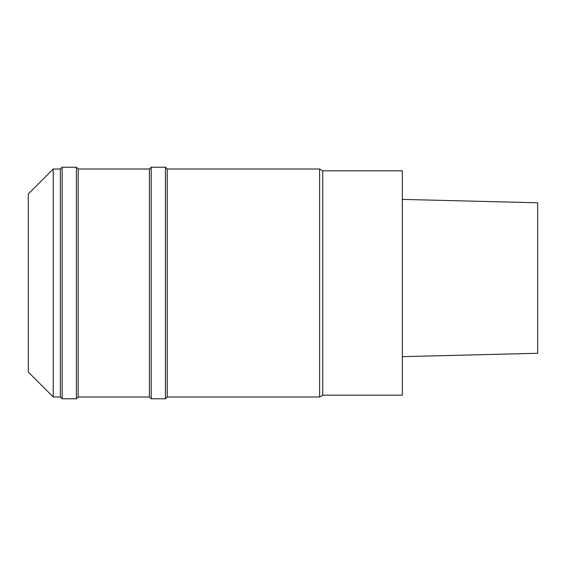 <?xml version="1.0" encoding="UTF-8"?>
<svg xmlns="http://www.w3.org/2000/svg" width="566" height="566" viewBox="0 0 566 566"><rect width="100%" height="100%" fill="white"/><g stroke="black" fill="none" stroke-linecap="round" stroke-linejoin="round"><path stroke-width="0.85" d="M322.733 170.819L322.733 395.181L402.334 395.181L402.334 170.819L322.733 170.819L319.599 169.008L319.599 396.992L167.225 396.992L167.225 169.008L165.449 167.225L165.449 398.775L151.2 398.775L151.2 167.225L165.449 167.225M53.232 169.008L28.3 193.947L28.3 372.053L53.232 396.992L53.232 169.008L60.357 169.008L62.14 167.225L76.389 167.225L76.389 398.775L62.14 398.775L62.14 167.225M53.232 396.992L60.357 396.992L60.357 169.008M76.389 398.775L78.172 396.992L78.172 169.008L76.389 167.225M78.172 396.992L149.417 396.992L149.417 169.008L151.2 167.225M78.172 169.008L149.417 169.008M167.225 169.008L319.599 169.008M537.7 202.784L537.7 353.276L537.7 202.784L402.334 199.395L537.7 202.784M537.7 353.276L402.334 356.658M60.357 396.992L62.14 398.775M149.417 396.992L151.2 398.775M167.225 396.992L165.449 398.775M322.733 395.181L319.599 396.992"/></g></svg>
